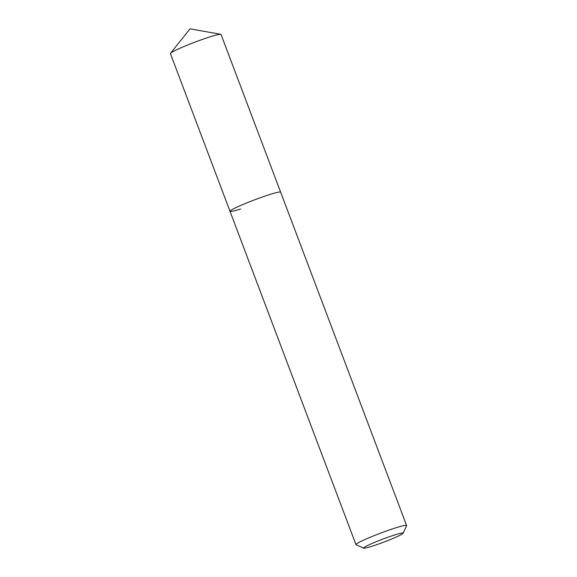 <?xml version="1.0" encoding="UTF-8"?>
<svg xmlns="http://www.w3.org/2000/svg" width="577" height="577" viewBox="0 0 577 577"><rect width="100%" height="100%" fill="white"/><g stroke="black" fill="none" stroke-linecap="round" stroke-linejoin="round"><path stroke-width="0.87" d="M371.949 546.26A21.125 1.587 -20.7 0 1 363.698 548.15A21.125 1.587 -20.7 0 1 373.384 542.878A21.125 1.587 -20.7 0 1 394.783 534.922A21.125 1.587 -20.7 0 1 403.114 533.256A21.125 1.587 -20.7 0 1 392.035 538.853A21.125 1.587 -20.7 0 1 371.949 546.26M363.698 548.15L356.088 544.738A27.061 2.027 -20.7 0 1 355.966 544.623A27.061 2.027 -20.7 0 1 369.316 537.634A27.061 2.027 -20.7 0 1 395.901 527.796A27.061 2.027 -20.7 0 1 406.59 525.496A27.061 2.027 -20.7 0 1 406.569 525.661L403.114 533.256M240.696 208.997A27.061 2.027 -20.7 0 1 230.007 211.297A27.061 2.027 -20.7 0 1 243.364 204.316A27.061 2.027 -20.7 0 1 269.949 194.478A27.061 2.027 -20.7 0 1 280.638 192.17L221.034 34.454A27.061 2.027 -20.7 0 0 220.746 34.288A27.061 2.027 -20.7 0 0 210.353 36.755A27.061 2.027 -20.7 0 0 170.525 53.272A27.061 2.027 -20.7 0 0 170.41 53.582L230.007 211.297A27.061 2.027 -20.7 0 1 243.364 204.316A27.061 2.027 -20.7 0 1 269.949 194.478A27.061 2.027 -20.7 0 1 280.638 192.17L406.59 525.496M355.966 544.623L230.007 211.297M220.746 34.288L189.992 28.85L170.525 53.272"/></g></svg>
